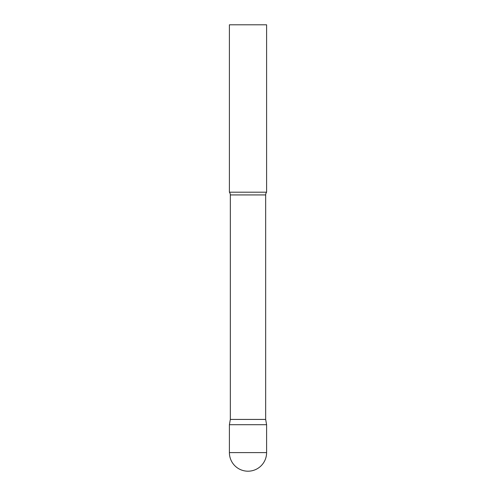 <?xml version="1.0" encoding="UTF-8"?>
<svg xmlns="http://www.w3.org/2000/svg" width="496" height="496" viewBox="0 0 496 496"><rect width="100%" height="100%" fill="white"/><g stroke="black" fill="none" stroke-linecap="round" stroke-linejoin="round"><path stroke-width="0.74" d="M229.4 452.6L229.4 424.7L230.33 419.424L265.67 419.424L266.6 424.7L229.4 424.7L266.6 424.7L266.6 452.6A18.6 18.6 0 0 1 248 471.2A18.6 18.6 0 0 1 229.4 452.6L266.6 452.6M265.67 419.424L265.67 194.928A4.464 4.464 0 0 1 266.6 192.2L266.6 24.8L229.4 24.8L229.4 192.2A4.464 4.464 0 0 1 230.33 194.928L265.67 194.928M230.33 419.424L230.33 194.928M229.4 192.2L266.6 192.2"/></g></svg>
